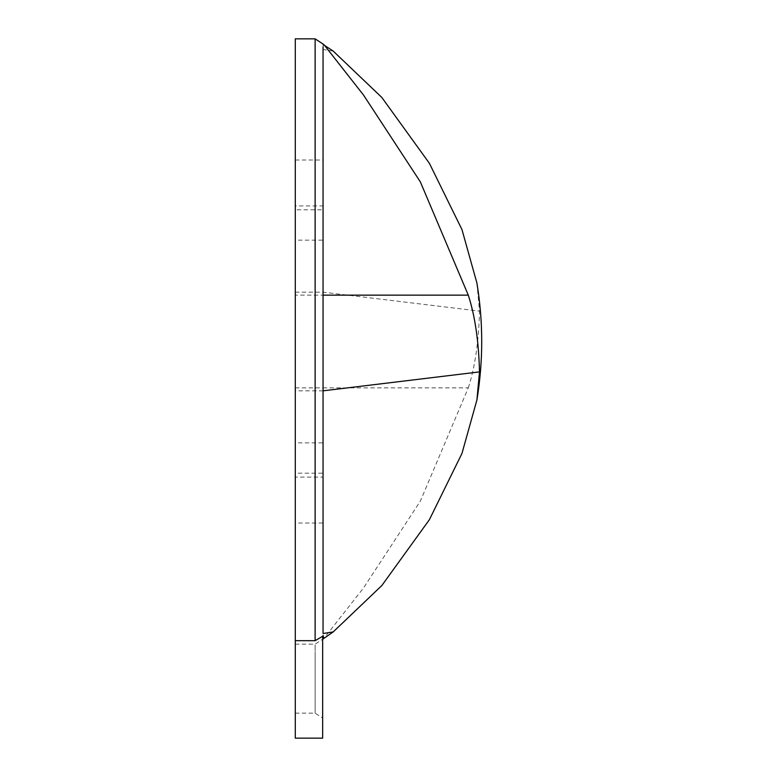 <?xml version="1.0" encoding="UTF-8"?>
<svg xmlns="http://www.w3.org/2000/svg" width="777" height="777" viewBox="0 0 777 777"><rect width="100%" height="100%" fill="white"/><g stroke="black" fill="none" stroke-linecap="round" stroke-linejoin="round"><path stroke-width="0.58" stroke-dasharray="3.88 2.91" d="M295.289 640.675L295.289 38.85L295.289 738.15L295.289 640.675L315.122 640.675L322.659 636.305L322.659 738.15L322.659 636.305M295.289 240.142L295.289 473.183L295.289 240.142L323.057 240.142L323.057 477.097L323.057 295.143L295.289 295.143M295.289 477.097L295.289 473.183L323.057 473.183L323.057 477.097L295.289 477.097M295.289 442.871L295.289 209.819L295.289 442.871L323.057 442.871L323.057 49.495L323.057 479.73M323.057 50.029L323.057 209.819L323.057 205.915L295.289 205.915L295.289 209.819L323.057 209.819L323.057 387.869L468.288 387.869L420.338 501.155L363.549 587.917L323.922 638.403M295.289 655.662C295.289 640.734 295.289 640.734 295.289 655.662C295.289 640.734 295.289 640.734 295.289 655.662L295.289 713.15L295.289 655.662M315.122 655.662C315.122 640.734 315.122 640.734 315.122 655.662C315.122 640.734 315.122 640.734 315.122 655.662L315.122 713.15L315.122 655.662M315.122 640.675L315.122 38.85L315.122 640.675M468.288 387.869C475 367.191 478.739 341.608 479.506 311.121L476.913 283.051M333.197 51.078L323.057 49.495M323.562 44.464L323.057 46.999L323.057 44.017M323.057 203.283L323.057 295.143M295.289 159.994L323.057 159.994L323.057 46.999M323.057 638.548L323.562 638.548M323.057 638.14L323.057 637.101M295.289 387.869L323.057 387.869L323.057 523.018L295.289 523.018M323.057 390.831L295.289 390.831M295.289 292.181L323.057 292.181L479.506 311.121M295.289 644.162L315.122 644.162L322.659 639.257M295.289 713.15L315.122 713.15L322.659 718.055"/><path stroke-width="1.17" d="M295.289 640.675L295.289 38.85L295.289 738.15L295.289 640.675L315.122 640.675L315.122 38.85L315.122 640.675L322.659 636.305L322.659 738.15L322.659 636.305M323.057 633.517L323.057 477.097L323.057 633.517L333.197 631.924L381.857 585.518L429.399 519.687L461.975 453.409L476.913 399.961C483.313 360.994 483.313 322.018 476.913 283.051L461.975 229.603L429.399 163.325L381.857 97.494L333.197 51.078L323.057 44.464M323.057 638.985L323.922 638.403L323.057 635.363L323.057 638.14M323.057 632.983L323.057 46.989M323.057 295.143L468.288 295.143L420.338 181.857L363.539 95.085L323.922 44.6M468.288 295.143C475 315.821 478.739 341.404 479.506 371.892L476.913 399.961M323.057 240.142L323.057 159.994L323.057 240.142M323.057 637.101L323.057 635.363M323.057 390.831L479.506 371.892M295.289 38.85L315.122 38.85L323.057 44.017M333.197 631.924L323.922 638.403M323.562 638.548L323.057 638.548M295.289 738.15L322.659 738.15"/></g></svg>
